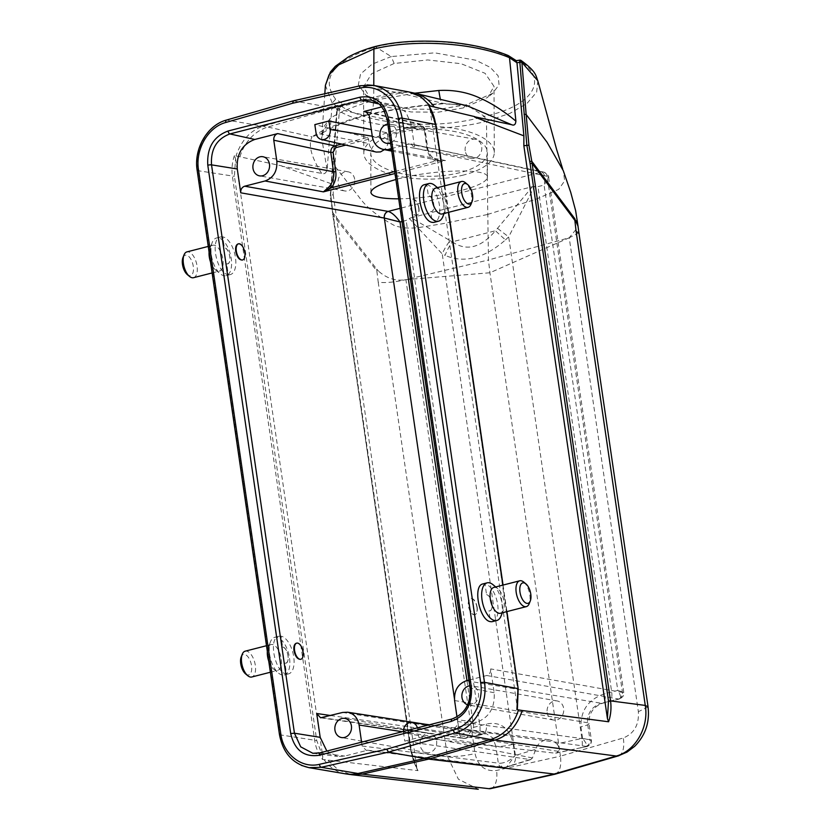 <?xml version="1.0" encoding="UTF-8"?>
<svg xmlns="http://www.w3.org/2000/svg" width="831" height="831" viewBox="0 0 831 831"><rect width="100%" height="100%" fill="white"/><g stroke="black" fill="none" stroke-linecap="round" stroke-linejoin="round"><path stroke-width="0.62" stroke-dasharray="4.16 3.12" d="M341.614 144.106L367.551 137.458L314.824 124.619M394.725 171.529L435.506 161.069L445.499 160.57L438.768 160.497L435.288 159.375C430.957 157.069 428.339 153.174 427.414 147.679L424.693 128.389L421.192 124.193L386.415 132.628L371.301 129.563M381.751 106.919L386.685 105.651L395.411 105.537L405.871 112.06L411.241 124.39L414.721 148.209L411.116 143.981L541.646 172.1C544.804 173.544 545.603 177.876 544.066 185.074L617.786 690.416L605.03 693.636C588.691 699.037 580.651 710.069 580.9 726.741L582.593 738.292L556.874 743.87L553.176 741.023L549.208 739.787L544.378 740.213L540.327 742.332L537.106 745.885L532.463 757.955L530.614 759.638L404.77 741.117L418.876 737.502L555.004 753.177L587.029 746.487C590.124 745.532 591.579 743.444 591.402 740.244L582.593 738.292C585.803 742.467 588.732 747.609 586.603 746.415A5.547 5.318 -64.4 0 0 591.049 739.985L589.906 739.663L587.434 722.721C587.434 712.769 592.129 706.298 601.509 703.296A11.104 4.841 76.3 0 0 602.568 703.275A11.104 4.841 76.3 0 0 605.03 693.636M301.362 765.372C289.583 759.638 282.426 749.448 279.881 734.801L197.581 170.625C194.018 148.915 207.792 125.055 226.78 120.038L293.509 100.852L329.523 107.23L364.186 115.125C341.209 122.053 323.82 129.283 311.999 136.814L322.251 133.292L330.499 118.241C339.64 112.071 354.058 106.108 373.732 100.354L373.784 85.437M463.677 174.988A65.234 26.353 -0.2 0 1 397.509 175.943A65.234 26.353 -0.2 0 1 363.822 153.039A65.234 26.353 -0.2 0 1 428.952 126.426A65.234 26.353 -0.2 0 1 494.289 152.52A65.234 26.353 -0.2 0 1 463.677 174.988M460 172.63A58.295 23.548 -0.2 0 1 400.864 173.482A58.295 23.548 -0.2 0 1 370.761 153.008A58.295 23.548 -0.2 0 1 428.962 129.231A58.295 23.548 -0.2 0 1 487.35 152.54A58.295 23.548 -0.2 0 1 460 172.63M463.418 107.916L437.958 112.216L411.033 111.946L386.841 107.054L370.616 98.931L363.552 86.912L371.582 73.772L394.154 63.478L427.726 59.936L461.08 63.707L485.107 73.336L494.019 86.393L487.693 97.424L463.418 107.916L466.316 104.748L492.648 93.342L499.047 84.793L498.143 75.818L490.207 67.342L475.862 60.248L434.727 52.831L391.214 56.57L375.061 46.557M386.415 132.628L387.526 134.393L420.299 125.99C422.304 125.751 423.581 126.728 424.122 128.919L426.854 148.209C427.861 154.244 430.749 158.534 435.506 161.069A1.662 0.852 116.2 0 0 435.402 159.417A1.662 0.852 116.2 0 0 435.288 159.375M387.526 134.393L388.129 138.725C388.596 143.046 387.35 146.682 384.41 149.642M376.277 152.063C372.392 150.951 370.034 148.126 369.203 143.576L316.071 133.137M367.551 137.458L368.59 139.244L369.203 143.576M398.714 198.848C419.208 198.505 439.661 195.825 460.073 190.818C477.659 186.154 486.789 181.636 487.444 177.273C489.282 167.904 431.891 169.316 395.888 179.527M391.38 148.604L409.226 144.023M394.154 63.478L391.214 56.57L372.08 64.184L360.55 74.001L358.348 84.752L365.598 94.931L383.922 104L409.797 109.11L438.913 109.349L466.316 104.748L484.39 116.34C438.28 130.415 370.127 125.169 341.271 106.243L337.064 109.734C366.554 129.065 438.217 134.217 486.467 121.181L488.451 259.978L489.926 272.765L560.447 756.148L496.585 770.451C485.159 771.75 477.981 766.12 475.041 753.561L405.902 279.642L488.399 259.999M344.574 104.966L339.204 106.451L344.574 104.966L335.641 99.221C319.935 78.218 333.366 60.736 375.944 46.775C416.84 36.709 473.504 41.477 506.484 55.428L507.97 55.428M325.399 85.354L332.203 103.137L327.165 169.462C326.168 173.139 324.329 174.448 321.649 173.388L281.927 166.221L333.304 184.461L339.609 108.238L337.313 109.131L330.561 196.023L337.043 109.9A1.662 0.602 -175.8 0 1 336.773 109.526L330.26 195.742M327.071 169.316L321.659 138.268L324.63 125.616L330.499 118.241M414.794 93.207L373.732 100.364L373.098 106.638L371.114 111.801L367.988 114.74L364.196 115.125C388.617 109.869 414.783 105.932 442.684 103.304L442.227 103.813L461.766 104.737L468.175 106.036M321.649 173.388C311.272 157.163 308.062 144.968 311.999 136.814L267.8 127.05L226.78 120.038A2.773 1.33 -106 0 0 226.468 120.059M335.641 99.221L332.213 103.117L339.65 107.905L341.988 105.371M296.168 643.267L296.303 643.236C301.435 641.501 305.85 658.401 300.51 659.347L300.303 659.409M237.915 243.971L238.05 243.94C241.135 243.982 243.317 246.9 244.584 252.707C245.031 256.789 244.252 259.241 242.257 260.051L242.05 260.103M529.492 759.721L504.77 767.387L367.645 750.196L344.751 756.065L337.77 756.49L326.853 751.068M586.603 746.415L453.747 728.122L476.641 722.253C489.199 717.537 495.037 707.7 494.154 692.732L490.685 668.903L622.388 692.41A5.547 4.82 -79.9 0 1 618.43 699.006L619.438 698.985C623.136 697.053 624.58 694.882 623.769 692.493L548.689 177.772L544.066 185.074L537.958 186.643L532.494 186.663L411.158 217.764L450.111 240.637A40.532 25.761 130.9 0 0 442.237 253.912L409.288 218.501L406.162 220.423L402.017 221.493M281.023 636.162L278.904 636.234C267.914 638 274.988 672.954 286.529 673.931L284.96 663.138C290.601 664.468 288.118 647.494 282.592 646.954L281.023 636.162A19.435 9.411 75.6 0 1 293.364 654.755A19.435 9.411 75.6 0 1 288.596 673.868A19.435 9.411 75.6 0 1 286.529 673.931M222.77 236.856L220.651 236.939C209.672 238.705 216.735 273.648 228.276 274.635L226.707 263.843C232.348 265.172 229.865 248.199 224.339 247.648L222.77 236.856A19.435 9.411 -104.4 0 1 235.111 255.46A19.435 9.411 -104.4 0 1 230.353 274.573A19.435 9.411 -104.4 0 1 228.276 274.635M235.557 158.752L322.771 756.574L316.736 740.546L234.425 176.317L235.557 158.752L234.384 155.615L282.01 165.951M234.384 155.615C232.088 162.492 231.444 169.451 232.431 176.473L314.741 740.691C315.801 747.703 318.377 753.956 322.47 759.451L417.993 770.638L413.661 761.923L411.168 751.993L447.369 756.158C454.796 756.958 464.02 756.085 475.041 753.561M436.607 740.961A9.712 8.3 100 0 1 426.687 752.637A9.712 8.3 100 0 1 420.143 745.178A9.712 8.3 100 0 1 430.074 733.503A9.712 8.3 100 0 1 436.607 740.961M354.671 179.257A9.712 8.3 -80 0 0 348.127 171.809A9.712 8.3 -80 0 0 338.196 183.485A9.712 8.3 -80 0 0 344.74 190.943A9.712 8.3 -80 0 0 354.671 179.257M402.318 731.727L495.837 746.207L492.814 737.938L486.301 733.68L481.741 734.002L465.017 738.333A5.547 4.685 98.2 0 1 463.407 738.427A5.547 4.685 98.2 0 1 459.574 734.147A5.547 4.706 -83.4 0 0 463.542 738.447M320.589 717.787L463.605 738.458A5.547 4.706 -83.4 0 0 465.111 738.343L466.243 738.26L473.774 727.333L486.312 724.071C500.511 721.194 509.476 727.863 513.205 744.098L514.888 755.639L535.382 749.385M330.676 715.522L459.574 734.147C463.49 734.261 468.206 731.986 473.774 727.333L466.96 680.589M463.615 738.458L486.28 733.669L425.919 724.331M367.645 750.196L366.087 750.3L362.15 746.009L361.589 742.166M504.77 767.387A5.547 3.854 90.4 0 1 503.815 767.532A5.547 3.854 90.4 0 1 500.158 763.284C505.549 762.848 510.463 760.303 514.888 755.639L506.578 767.106L504.77 767.387M322.21 717.693L465.111 738.343M342.621 712.458L481.741 734.002A11.104 5.89 74.9 0 0 483.102 733.898A11.104 5.89 74.9 0 0 486.312 724.071M502.215 767.428A5.547 4.747 97.2 0 1 498.309 763.138L500.158 763.284M503.846 767.335A5.547 4.747 97.2 0 1 502.298 767.439L366.107 750.3M532.463 757.955L403.523 732.61L404.77 741.117M450.111 240.637L452.282 241.831A40.532 26.156 125.3 0 0 445.125 255.366L442.237 253.912L515.407 755.472A11.104 7.801 71.4 0 1 511.003 765.652A11.104 7.801 71.4 0 1 509.06 765.985M411.158 217.764L409.288 218.501M532.494 186.663L495.453 230.758A40.532 3.106 39.9 0 0 505.477 239.899C494.996 249.123 484.67 255.044 474.511 257.652C464.342 260.259 454.547 259.49 445.125 255.366M452.282 241.831C466.492 251.585 480.879 247.898 495.453 230.758L452.282 241.831M505.477 239.899L508.697 236.877L534.468 186.414M417.401 727.852A8.331 7.115 100 0 1 417.64 728.984L418.876 737.502M403.523 732.61A8.331 7.115 100 0 1 403.43 731.436M556.874 743.87C559.066 746.612 559.533 749.095 558.266 751.338L556.77 752.855L555.004 753.177M333.304 184.461L333.21 194.62L330.821 195.441L333.065 214.003L411.48 751.546L417.432 769.963M333.21 194.62L416.778 767.408M411.48 751.546L410.919 751.868L332.743 214.46L330.8 195.441M487.34 214.543L442.611 223.736L419.562 227.414C410.317 228.733 401.986 228.13 394.569 225.606C377.96 216.662 366.024 207.012 358.743 196.646L333.117 163.956L333.366 163.177L333.117 163.956M378.967 271.529C387.111 278.582 396.096 281.294 405.902 279.642L489.926 272.765L569.225 237.77L488.514 259.968M333.065 214.003L332.493 214.336L376.848 270.979L376.765 269.182L378.957 271.529L376.848 270.979L378.23 282.239C385.626 283.059 394.85 282.197 405.902 279.642M332.462 212.393L376.765 269.161M322.47 759.451L322.771 756.574M378.23 282.239L447.369 756.158L458.39 779.198L478.344 789.253M490.674 788.609A20.546 9.93 77.4 0 0 496.585 770.451M555.181 774.149C559.803 772.103 561.559 766.099 560.447 756.148L623.26 737.98C634.136 733.555 639.164 724.798 638.364 711.7L569.225 237.77L578.106 226.873M337.313 109.131A1.662 0.602 -175.8 0 0 336.773 109.526L336.794 109.277A1.662 0.706 7.1 0 1 337.334 108.84L337.313 109.131M537.823 80.773L536.649 92.148L527.031 103.397L509.839 113.432L486.467 121.181L484.39 116.34C533.533 106.004 549.312 79.225 519.562 60.538L520.944 60.393M337.064 109.734A1.662 0.706 7.1 0 1 336.794 109.277L338.383 106.867L337.334 108.84M339.204 106.451L338.394 106.908M366.772 115.145C389.895 109.972 415.043 106.202 442.217 103.833L440.326 99.346M467.375 105.849L442.684 103.304L400.23 93.093L360.81 85.686L366.907 84.907M477.191 607.305C475.966 601.499 473.919 598.538 471.073 598.424C466.17 599.265 470.429 616.207 475.135 614.587C476.963 613.818 477.648 611.387 477.191 607.305M418.949 208.01C417.713 202.193 415.666 199.243 412.82 199.128C407.928 199.97 412.186 216.901 416.892 215.281C418.72 214.512 419.406 212.092 418.949 208.01M482.915 583.933L484.982 583.871L486.561 594.664C491.859 595.266 494.341 612.239 488.919 610.847L490.487 621.64M424.662 184.638L426.729 184.575L428.308 195.368C433.605 195.971 436.088 212.944 430.666 211.552L432.245 222.344M547.172 712.614A9.712 8.3 -80 0 0 553.716 720.072A9.712 8.3 -80 0 0 563.647 708.396A9.712 8.3 -80 0 0 557.102 700.938A9.712 8.3 -80 0 0 547.172 712.614M465.235 150.92A9.712 8.3 100 0 1 475.155 139.234A9.712 8.3 100 0 1 481.7 146.692A9.712 8.3 100 0 1 471.769 158.368A9.712 8.3 100 0 1 465.235 150.92M541.646 172.1A5.547 4.778 -76.4 0 1 543.671 172.09C547.411 174.053 549.073 175.943 548.678 177.761L547.141 176.286L622.44 692.42A5.547 4.83 98.4 0 1 618.524 699.016C621.463 699.006 621.224 696.139 617.786 690.416C623.541 692.13 625.089 692.805 622.44 692.42L623.769 692.493M467.656 704.781A9.712 8.3 -80 0 0 468.518 704.989A9.712 8.3 -80 0 0 478.438 693.314A9.712 8.3 -80 0 0 471.904 685.855A9.712 8.3 -80 0 0 469.754 685.804M468.913 680.08L486.769 675.51C489.573 674.45 490.872 672.248 490.685 668.903M453.747 728.122C456.551 727.063 457.86 724.861 457.663 721.516L456.988 716.893M387.807 124.11A9.712 8.3 100 0 1 389.957 124.162A9.712 8.3 100 0 1 396.501 131.61A9.712 8.3 100 0 1 390.549 142.88M586.042 746.269A5.547 4.789 -82.2 0 0 589.906 739.663L457.663 721.516M414.721 148.209L547.099 176.276A5.547 4.799 -78 0 0 543.474 172.038L543.474 172.038A5.547 4.799 -78 0 0 541.563 172.079L400.095 208.342M497.655 228.452A40.532 1.444 36.2 0 0 508.697 236.877L581.866 738.427A11.104 2.545 78.7 0 1 581.201 747.682L556.053 753.125M547.141 176.286A5.547 4.778 -76.4 0 0 543.744 172.1M429.959 108.913L517.173 706.734L517.62 689.044L435.309 124.827L428.806 105.776M487.548 214.481L536.13 199.191L558.692 189.375L564.633 180.888L563.325 170.729M516.903 709.612L517.173 706.734M578.906 232.898L569.225 237.77M648.035 706.932L638.364 711.7M618.96 755.659A20.546 9.962 73.9 0 0 623.26 737.98M519.562 60.538L516.269 60.673M493.001 584.702A19.435 9.411 -104.4 0 1 501.041 616.051M500.459 613.247A13.327 6.451 75.6 0 0 503.368 610.203A13.327 6.451 75.6 0 0 497.852 588.712A13.327 6.451 75.6 0 0 493.843 587.434M523.727 582.074A13.327 6.451 -104.4 0 1 529.243 603.566M486.561 594.664A8.331 4.03 -104.4 0 1 491.994 603.514A8.331 4.03 -104.4 0 1 488.919 610.847M492.565 621.578A19.435 9.411 75.6 0 0 497.322 602.465A19.435 9.411 75.6 0 0 484.982 583.871M476.942 607.368A8.331 4.03 -104.4 0 1 474.75 614.68A8.331 4.03 -104.4 0 1 468.777 607.617A8.331 4.03 -104.4 0 1 470.616 598.549A8.331 4.03 -104.4 0 1 476.942 607.368M282.291 675.011A19.435 9.411 -104.4 0 1 278.51 673.1A19.435 9.411 -104.4 0 1 270.47 641.75A19.435 9.411 -104.4 0 1 274.718 637.304A19.435 9.411 -104.4 0 1 288.658 653.789A19.435 9.411 -104.4 0 1 284.368 674.949A19.435 9.411 -104.4 0 1 282.291 675.011M268.766 661.227A13.327 6.451 75.6 0 0 273.659 669.09A13.327 6.451 75.6 0 0 276.256 670.409A13.327 6.451 75.6 0 0 277.679 670.368A13.327 6.451 75.6 0 0 280.618 655.856A13.327 6.451 75.6 0 0 271.051 644.544A13.327 6.451 75.6 0 0 268.153 647.598A13.327 6.451 75.6 0 0 267.343 651.442M245.176 651.182A13.327 6.451 -104.4 0 1 254.743 662.484A13.327 6.451 -104.4 0 1 251.793 676.995M245.581 673.899A10.554 5.111 75.6 0 0 247.628 674.949A10.554 5.111 75.6 0 0 250.515 661.569A10.554 5.111 75.6 0 0 241.208 656.885M282.592 646.954A8.331 4.03 -104.4 0 1 288.035 655.794A8.331 4.03 -104.4 0 1 284.96 663.138M218.532 237.946A19.435 9.411 75.6 0 0 216.465 238.009A19.435 9.411 75.6 0 0 212.227 242.455A19.435 9.411 75.6 0 0 220.257 273.804A19.435 9.411 75.6 0 0 226.115 275.653A19.435 9.411 75.6 0 0 230.873 256.54A19.435 9.411 75.6 0 0 218.532 237.946M209.09 252.146A13.327 6.451 -104.4 0 1 209.9 248.292A13.327 6.451 -104.4 0 1 212.809 245.249A13.327 6.451 -104.4 0 1 214.221 245.207A13.327 6.451 -104.4 0 1 222.687 257.963A13.327 6.451 -104.4 0 1 219.426 271.062A13.327 6.451 -104.4 0 1 215.406 269.795A13.327 6.451 -104.4 0 1 210.513 261.931M193.54 277.699A13.327 6.451 75.6 0 0 196.812 264.59A13.327 6.451 75.6 0 0 188.346 251.845A13.327 6.451 75.6 0 0 186.923 251.886M182.965 257.589A10.554 5.111 -104.4 0 1 186.383 255.148A10.554 5.111 -104.4 0 1 193.467 268.226A10.554 5.111 -104.4 0 1 187.328 274.604M226.707 263.843A8.331 4.03 75.6 0 0 229.782 256.499A8.331 4.03 75.6 0 0 224.339 247.648M442.788 216.756A19.435 9.411 75.6 0 0 434.748 185.406M435.589 188.138A13.327 6.451 -104.4 0 1 437.002 188.097A13.327 6.451 -104.4 0 1 439.599 189.406A13.327 6.451 -104.4 0 1 445.115 210.908A13.327 6.451 -104.4 0 1 442.206 213.951M470.99 204.27A13.327 6.451 75.6 0 0 465.474 182.778M430.666 211.552A8.331 4.03 75.6 0 0 433.751 204.208A8.331 4.03 75.6 0 0 428.308 195.368M426.729 184.575A19.435 9.411 -104.4 0 1 439.069 203.169A19.435 9.411 -104.4 0 1 434.312 222.282M418.689 208.072A8.331 4.03 75.6 0 0 412.363 199.253A8.331 4.03 75.6 0 0 410.524 208.321A8.331 4.03 75.6 0 0 416.497 215.385A8.331 4.03 75.6 0 0 418.689 208.072M378.791 103.906L386.685 105.651M367.499 112.372L419.229 124.214A1.662 0.81 75.6 0 1 420.299 125.99M409.278 92.033L396.086 92.22L329.523 107.23L263.51 126.208C250.754 130.031 241.592 139.93 236.014 155.896M391.557 149.798L445.499 160.57L395.016 173.513M368.59 139.244L345.841 145.082M239.972 156.664A42.745 36.024 102.5 0 1 267.8 127.05L333.74 108.082L400.23 93.093A42.745 36.522 -76.5 0 1 413.88 92.989M459.616 734.157L454.422 698.539M319.738 752.938L344.751 756.065M320.174 752.834L452.064 719.023L476.641 722.253M279.465 734.594A2.773 0.519 171.7 0 0 279.881 734.801L316.736 740.546M197.165 170.417A2.773 0.519 171.7 0 0 197.581 170.625L234.425 176.317M324.111 759.731A42.745 36.273 -80.4 0 0 345.634 773.858L346.776 774.035M362.15 746.009L498.309 763.138L495.837 746.207A11.104 2.088 171.7 0 0 513.205 744.098M475.82 735.56A11.104 5.381 75.6 0 0 477.025 735.497A11.104 5.381 75.6 0 0 479.882 725.764L406.162 220.423M388.129 138.725L372.278 136.201M558.266 751.338L417.64 728.984M328.037 760.292L338.549 770.15L351.295 774.658M293.509 100.852L360.81 85.686M515.438 61.162L506.484 55.428M411.241 124.39L387.506 119.747L381.876 106.825L370.906 100L395.379 105.527M494.154 692.732L470.419 688.099L387.506 119.747A2.773 0.519 -8.3 0 1 387.142 119.55M452.064 719.023C465.235 714.078 471.354 703.764 470.419 688.099L470.086 687.902M444.606 185.822L448.48 212.341M502.859 585.128L506.723 611.637M486.769 675.51L618.43 699.006L601.509 703.296L466.357 680.745M454.599 700.543L587.434 722.721A11.104 2.088 -8.3 0 1 588.971 723.521L591.402 740.244M372.34 136.689L427.414 147.679L426.854 148.209M424.122 128.919L424.693 128.389L369.286 115.717M588.971 723.572A11.104 2.088 -8.3 0 1 580.9 726.741M607.627 701.769A11.104 5.381 75.6 0 0 608.832 701.707A11.104 5.381 75.6 0 0 611.678 691.974L537.958 186.643M580.713 747.609A11.104 2.545 78.7 0 0 581.201 747.682L587.029 746.498M517.62 689.044L518.18 688.722M435.309 124.827L435.87 124.494M494.289 152.52L494.019 86.393M363.822 153.039L363.552 86.912M324.817 93.737L321.659 138.258M367.219 115.031C349.477 119.893 329.98 127.735 322.241 133.303M312.861 753.281L337.77 756.49M430.074 733.503L344.865 718.42M426.687 752.637L341.479 737.554M502.298 767.439L506.557 767.117M348.127 171.809L262.928 156.727M344.74 190.943L259.542 175.86M530.552 759.659L506.578 767.106M429.44 724.767L549.208 739.787M487.444 177.273L487.35 152.54M370.917 192.439L370.761 153.008M322.283 133.261L322.979 132.628L321.69 137.925M417.307 769.818L410.919 751.878L330.26 195.794M557.102 700.938L471.904 685.855M553.716 720.072L468.518 704.989M475.155 139.234L389.957 124.162M471.769 158.368L386.571 143.296M619.448 698.985L602.506 703.286C593.22 706.786 588.701 713.528 588.971 723.521M543.671 172.09L411.137 143.981M438.623 160.466L391.744 151.107M421.192 124.183L365.765 111.499M438.778 160.497L435.392 159.417C431.185 157.194 428.599 153.33 427.653 147.814L424.921 128.525L421.13 124.183M563.273 170.708L562.691 169.036M444.803 185.77L448.678 212.289M503.056 585.076L506.931 611.595M497.852 588.712L495.723 586.956M503.368 610.203L502.34 612.769M273.659 669.09L278.51 673.1M268.153 647.598L270.47 641.75M270.376 672.237L277.679 670.368M266.502 645.718L271.051 644.544M284.368 674.949L288.596 673.868M274.718 637.304L278.946 636.224M215.406 269.795L220.257 273.804M209.9 248.292L212.227 242.455M212.123 272.942L219.426 271.062M208.249 246.423L212.809 245.249M226.115 275.653L230.353 274.573M216.465 238.009L220.703 236.918M439.599 189.406L437.48 187.65M445.115 210.908L444.097 213.463M492.69 93.342L487.693 97.424M365.598 94.942L370.616 98.931"/><path stroke-width="1.25" d="M345.841 145.082L335.807 147.648L333.054 152.27L335.776 171.56C336.493 177.668 334.976 183.09 331.237 187.806L323.415 191.868L329.388 186.528C332.753 182.228 334.135 177.304 333.522 171.757L330.79 152.468L273.773 140.2C273.586 136.855 274.884 134.653 277.689 133.594L254.795 139.463C242.226 144.199 236.388 154.047 237.282 168.984L240.751 192.813C240.564 189.468 241.873 187.266 244.678 186.206L388.233 211.427C391.962 212.611 395.909 216.133 400.054 221.991L466.96 680.589M372.278 136.201L330.187 129.511A8.331 7.115 100 0 1 321.379 139.463A8.331 7.115 100 0 1 316.071 133.137L314.824 124.619L328.941 121.004L371.301 129.563M391.557 149.798L383.299 149.424C377.316 147.876 373.659 143.628 372.34 136.689L369.286 115.717L365.744 111.489L363.791 111.52L381.751 106.919M330.187 129.511L328.941 121.004M384.41 149.642L380.525 151.907L376.277 152.063M395.888 179.527C379.788 184.025 371.457 188.325 370.917 192.439C371.634 196.656 380.889 198.796 398.714 198.848M273.773 140.2L276.837 161.172C277.409 171.207 273.492 177.803 265.079 180.981L244.678 186.206M388.825 149.258L391.38 148.604M373.784 85.437L373.898 48.967L338.695 64.849L329.045 74.863L325.399 85.344L324.817 93.737M375.061 46.557L374.978 46.578C364.674 49.434 355.71 52.955 348.096 57.131L335.329 66.314L330.385 72.027L325.399 85.333M375.944 46.775C374.708 46.183 374.023 46.92 373.898 48.967C416.404 38.506 475.342 43.17 509.496 57.692L515.885 121.077C515.604 124.577 514.16 125.782 511.584 124.692L474.709 116.797M300.895 659.253L300.51 659.347C297.415 659.305 295.244 656.386 293.977 650.58C293.53 646.497 294.299 644.046 296.303 643.236L296.76 643.121A8.331 4.03 -104.4 0 1 303.086 651.94A8.331 4.03 -104.4 0 1 300.895 659.253A8.331 4.03 -104.4 0 1 294.569 650.434A8.331 4.03 -104.4 0 1 296.76 643.121M242.652 259.958L242.257 260.051C239.172 260.01 236.991 257.091 235.724 251.284C235.277 247.202 236.056 244.75 238.05 243.94L238.507 243.815A8.331 4.03 75.6 0 0 236.669 252.884A8.331 4.03 75.6 0 0 242.652 259.958A8.331 4.03 75.6 0 0 244.844 252.645A8.331 4.03 75.6 0 0 238.507 243.815M326.853 751.068L320.195 737.336L316.715 713.507L330.676 715.522M388.513 752.117L424.537 758.495L357.943 773.495L321.202 767.293L308.945 767.657L345.706 773.869A42.745 36.273 -80.4 0 0 357.943 773.495L362.191 774.108L428.713 759.119L424.537 758.495L490.519 739.507L455.232 732.932L388.513 752.117L321.202 767.293A2.773 1.361 77.3 0 1 319.457 764.323L386.706 749.167L388.513 752.117M308.893 767.647L301.362 765.372M334.945 730.106A9.712 8.3 100 0 1 344.865 718.42A9.712 8.3 100 0 1 351.347 729.441A9.712 8.3 100 0 1 341.479 737.554A9.712 8.3 100 0 1 334.945 730.106M361.589 742.166L359.096 725.027C357.704 717.839 353.881 713.569 347.628 712.209L342.621 712.458L320.579 717.787L316.715 713.507M252.998 168.402A9.712 8.3 -80 0 0 259.542 175.86A9.712 8.3 -80 0 0 269.41 167.737A9.712 8.3 -80 0 0 262.928 156.727A9.712 8.3 -80 0 0 252.998 168.402M454.422 698.539L384.317 218.023L400.054 221.991L402.017 221.493M388.233 211.427A5.547 4.654 101.5 0 0 384.317 218.023L384.275 218.023A5.547 4.664 100 0 1 388.15 211.406L400.095 208.342M333.054 152.27L330.79 152.468C330.696 149.175 332.016 146.973 334.737 145.872L341.614 144.106M394.725 171.529L331.237 187.806L329.388 186.528M403.43 731.436A8.331 7.115 100 0 1 411.729 722.544A8.331 7.115 100 0 1 417.401 727.852M490.539 788.609L488.95 788.681A20.546 9.93 77.4 0 0 490.654 788.619L554.848 774.232M373.628 85.406C389.22 89.239 398.735 100.156 402.173 118.179L484.473 682.355L517.952 688.598L516.903 709.612L522.242 710.505C516.768 726.481 507.564 736.359 494.622 740.151L428.713 759.119L555.181 774.149M515.656 120.962C506.692 113.38 493.354 103.958 480.474 98.328C467.749 92.314 453.851 89.696 438.778 90.486L414.794 93.207L409.06 91.992L420.818 96.77L430.385 106.067L474.563 116.589M440.326 99.346L438.778 90.486M509.496 57.692L516.975 62.761L519.842 62.335L526.833 145.186L530.085 163.499L608.5 701.042L607.419 718.535L608.604 721.775C610.878 714.878 611.512 707.919 610.525 700.886L645.272 705.426L648.014 706.859M507.97 55.428L509.496 57.671M502.34 612.769L501.041 616.051A19.435 9.411 -104.4 0 1 496.793 620.487L492.565 621.578A19.435 9.411 75.6 0 1 490.487 621.64C479.414 620.539 472.424 585.575 482.956 583.923L487.143 582.843A19.435 9.411 -104.4 0 1 493.001 584.702L495.723 586.956M438.55 221.191L434.312 222.282A19.435 9.411 -104.4 0 1 432.245 222.344C421.161 221.243 414.17 186.269 424.703 184.627L428.9 183.547A19.435 9.411 75.6 0 0 424.599 204.706A19.435 9.411 75.6 0 0 438.55 221.191A19.435 9.411 75.6 0 0 442.788 216.756L444.097 213.463M366.907 84.907L373.597 85.406M429.315 106.389L428.806 105.776C432.317 111.167 434.592 117.368 435.641 124.38L444.606 185.822M428.806 105.776L430.385 106.067M480.682 682.698A2.773 0.519 171.7 0 1 484.473 682.355C488.036 704.065 474.252 727.925 455.232 732.932A2.773 1.33 -106 0 1 453.362 729.992C471.135 725.307 484.016 703.005 480.682 682.698L398.381 118.521C395.764 98.037 377.534 83.713 359.73 88.148L292.481 103.293L225.814 122.469C208.051 127.153 195.16 149.466 198.495 169.763L280.795 733.95C283.413 754.434 301.643 768.758 319.457 764.323M469.754 685.804A9.712 8.3 -80 0 0 461.922 694.716A9.712 8.3 -80 0 0 467.656 704.781M456.988 716.893L454.599 700.543C454.027 690.509 457.943 683.913 466.357 680.745L468.913 680.08M390.549 142.88A9.712 8.3 100 0 1 386.571 143.296A9.712 8.3 100 0 1 379.944 133.521A9.712 8.3 100 0 1 387.807 124.11M608.5 701.042L610.525 700.886L531.798 161.287L528.921 145.176L523.852 145.747L523.873 135.609L516.975 62.761M523.852 145.747L607.419 718.535M467.375 105.849L511.584 124.692M523.904 135.858L474.615 117.078M529.773 161.453L531.798 161.287L574.616 218.439L578.044 226.24L575.623 210.617L570.741 192.387L563.304 170.708L547.016 142.174L526.148 114.481L521.878 62.346L537.813 80.721M578.044 226.271L578.106 226.873M528.921 145.176L526.148 114.481L524.081 114.283M522.242 710.505L608.604 721.775M516.903 709.612L517.298 708.853M574.637 218.449L576.132 231.506L578.916 232.981L578.033 226.281M576.132 231.506L645.272 705.426C649.042 727.177 635.362 751.068 616.311 756.033A20.546 9.962 73.9 0 0 618.347 755.878L555.243 774.139M530.085 163.499L532.1 163.354L574.74 220.246L576.278 220.932M351.295 774.658L362.191 774.108L488.95 788.681L553.166 774.305L616.311 756.033L490.519 739.507A42.745 36.772 100.6 0 0 518.471 709.903M618.409 755.867A20.546 9.962 73.9 0 0 618.96 755.659M521.047 60.445L521.878 62.346A1.662 0.841 177.9 0 0 519.832 62.055L519.842 62.335A1.662 0.738 -4.7 0 1 521.889 62.512M519.562 60.538L519.832 62.055M515.438 61.162L516.955 62.45M496.793 620.487A19.435 9.411 -104.4 0 1 494.725 620.56A19.435 9.411 -104.4 0 1 482.385 601.956A19.435 9.411 -104.4 0 1 487.143 582.843M519.718 580.796L493.843 587.434A13.327 6.451 75.6 0 0 490.57 600.543A13.327 6.451 75.6 0 0 499.036 613.288A13.327 6.451 75.6 0 0 500.459 613.247L526.335 606.62A13.327 6.451 -104.4 0 1 524.912 606.661A13.327 6.451 -104.4 0 1 516.456 593.905A13.327 6.451 -104.4 0 1 519.718 580.796A13.327 6.451 -104.4 0 1 523.727 582.074L525.94 583.892A10.554 5.111 75.6 0 0 519.801 590.28A10.554 5.111 75.6 0 0 526.875 603.358A10.554 5.111 75.6 0 0 530.303 600.917A10.554 5.111 75.6 0 0 525.94 583.892M530.303 600.917L529.243 603.566A13.327 6.451 -104.4 0 1 526.335 606.62M267.343 651.442A13.327 6.451 75.6 0 0 268.766 661.227M270.376 672.237L251.793 676.995A13.327 6.451 -104.4 0 1 250.38 677.036A13.327 6.451 -104.4 0 1 247.783 675.728A13.327 6.451 -104.4 0 1 242.268 654.226A13.327 6.451 -104.4 0 1 245.176 651.182L266.502 645.718M242.268 654.226L241.208 656.885A10.554 5.111 75.6 0 0 245.581 673.899L247.783 675.728M210.513 261.931A13.327 6.451 -104.4 0 1 209.09 252.146M208.249 246.423L186.923 251.886A13.327 6.451 75.6 0 0 184.015 254.93A13.327 6.451 75.6 0 0 189.53 276.432A13.327 6.451 75.6 0 0 193.54 277.699L212.123 272.942M189.53 276.432L187.328 274.604A10.554 5.111 -104.4 0 1 182.965 257.589L184.015 254.93M437.48 187.65L434.748 185.406A19.435 9.411 75.6 0 0 430.967 183.485A19.435 9.411 75.6 0 0 428.9 183.547M468.082 207.314L442.206 213.951A13.327 6.451 -104.4 0 1 432.639 202.65A13.327 6.451 -104.4 0 1 435.589 188.138L461.465 181.501A13.327 6.451 75.6 0 0 458.525 196.012A13.327 6.451 75.6 0 0 468.082 207.314A13.327 6.451 75.6 0 0 470.99 204.27L472.05 201.611A10.554 5.111 -104.4 0 1 462.742 196.937A10.554 5.111 -104.4 0 1 465.63 183.558A10.554 5.111 -104.4 0 1 467.687 184.596A10.554 5.111 -104.4 0 1 472.05 201.611M467.687 184.596L465.474 182.778A13.327 6.451 75.6 0 0 462.888 181.459A13.327 6.451 75.6 0 0 461.465 181.501M293.509 100.852L292.481 103.293M451.077 721.474L319.177 755.286C304.115 757.415 294.621 750.175 290.705 733.565L207.792 165.224C206.753 147.876 213.525 136.471 228.109 130.997L360 97.185C375.061 95.056 384.556 102.296 388.472 118.906L471.385 687.247C472.424 704.584 465.651 716 451.077 721.474L451.804 719.044C464.809 714.182 470.897 703.805 470.055 687.902L387.142 119.55L383.943 110.149C380.702 106.534 382.769 104.54 370.875 100L361.776 100.125L378.791 103.906M360 97.185A2.773 1.34 75.6 0 0 361.776 100.125L229.886 133.936L254.795 139.463M277.689 133.594L334.737 145.872A1.662 0.81 75.6 0 1 335.807 147.648M363.791 111.52L367.499 112.372M395.016 173.513L323.415 191.868L265.079 180.981M386.706 749.167L453.362 729.992M228.109 130.997A2.773 1.34 75.6 0 0 229.886 133.936C216.714 138.881 210.596 149.196 211.531 164.86L294.444 733.212L300.708 746.84L312.84 753.281M237.282 168.984L211.531 164.86A2.773 0.519 -8.3 0 0 207.792 165.224M320.195 737.336L294.444 733.212L290.705 733.565M384.275 218.023L240.751 192.813M319.177 755.286L320.174 752.834L312.872 753.281L319.738 752.938M359.096 725.027L402.318 731.727M276.837 161.172L333.522 171.757L335.776 171.56M398.381 118.521A2.773 0.519 171.7 0 1 402.173 118.179L435.87 124.494L444.803 185.77M448.48 212.341L502.859 585.128M506.723 611.637L518.18 688.722L517.391 708.552M434.177 106.877A42.745 36.522 -76.5 0 0 414.773 93.197A42.745 36.522 -76.5 0 0 414.69 93.176A42.745 36.522 -76.5 0 0 413.88 92.989M470.419 688.099L471.385 687.247M387.142 119.55A2.773 0.519 -8.3 0 1 388.472 118.906M225.814 122.469A2.773 1.33 -106 0 1 226.468 120.059C207.272 125.117 193.592 148.842 197.165 170.417L279.465 734.594C282.945 752.917 292.772 763.928 308.945 767.626M360.81 85.686A2.773 1.361 77.3 0 0 360.54 85.686A2.773 1.361 77.3 0 0 359.73 88.148M198.495 169.763A2.773 0.519 171.7 0 0 197.165 170.417M280.795 733.95A2.773 0.519 171.7 0 0 279.465 734.594M425.919 724.331L347.597 712.198M321.379 139.463L376.318 152.073M411.729 722.544L429.44 724.767M351.555 774.7L478.272 789.273M351.513 774.679L346.776 774.035M508.063 55.459C491.931 48.946 472.922 44.552 451.015 42.277C421.701 39.857 396.366 41.28 375.02 46.567M373.659 85.416L408.987 91.961M391.744 151.107L383.268 149.414M562.691 169.036L556.531 149.144L537.782 80.732M648.066 706.901L578.927 232.981M414.69 93.176L468.372 106.088M648.035 706.932C649.863 722.336 645.396 735.477 634.635 746.363L627.052 752.076L618.274 755.867M448.678 212.289L503.056 585.076M506.931 611.595L518.18 688.722M435.87 124.494L429.43 106.524M521.255 60.601C536.556 71.798 535.642 75.424 537.792 80.784M520.57 60.227L519.998 60.133M519.687 60.154L516.093 60.694M516.695 60.943L508.437 55.656M319.914 752.844L451.804 719.033M293.187 100.863L226.468 120.059M293.239 100.852L360.54 85.686L373.607 85.437"/></g></svg>
